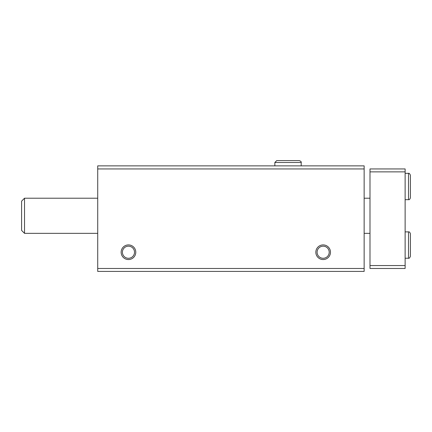 <?xml version="1.0" encoding="UTF-8"?>
<svg xmlns="http://www.w3.org/2000/svg" width="432" height="432" viewBox="0 0 432 432"><rect width="100%" height="100%" fill="white"/><g stroke="black" fill="none" stroke-linecap="round" stroke-linejoin="round"><path stroke-width="0.65" d="M97.718 271.409L364.144 271.409L364.144 268.477L97.718 268.477L97.718 271.409M97.718 268.477L97.718 165.861L364.144 165.861L364.144 268.477M121.144 252.229A7.317 7.317 0 0 0 132.122 258.568A7.317 7.317 0 0 0 132.122 245.894A7.317 7.317 0 0 0 121.144 252.229M315.835 252.229A7.317 7.317 0 0 0 326.813 258.568A7.317 7.317 0 0 0 326.813 245.894A7.317 7.317 0 0 0 315.835 252.229M97.718 168.939L364.144 168.939M317.104 252.229A6.053 6.053 0 0 0 326.182 257.472A6.053 6.053 0 0 0 326.182 246.991A6.053 6.053 0 0 0 317.104 252.229M122.407 252.229A6.053 6.053 0 0 0 131.485 257.472A6.053 6.053 0 0 0 131.485 246.991A6.053 6.053 0 0 0 122.407 252.229M405.13 171.866L369.997 171.866L369.997 168.939L405.13 168.939L405.13 268.477L369.997 268.477L369.997 265.55L405.13 265.55M369.997 171.866L369.997 265.55M24.527 233.345L21.6 230.418L21.6 201.139L24.527 198.212L24.527 233.345L97.718 233.345M274.849 165.861L274.849 162.497L301.196 162.497C301.514 161.914 300.883 161.276 299.295 160.591L276.75 160.591L274.849 162.497L274.849 165.861M408.499 231.881L408.499 258.233C409.082 258.552 409.714 257.92 410.4 256.327L410.4 233.788C409.887 232.254 409.255 231.622 408.499 231.881L405.13 231.881M408.499 173.329L408.499 199.676C409.255 199.94 409.887 199.303 410.4 197.775L410.4 175.23C409.714 173.642 409.082 173.011 408.499 173.329L405.13 173.329M364.144 233.345L369.997 233.345M24.527 198.212L97.718 198.212M364.144 198.212L369.997 198.212M405.13 258.233L408.499 258.233M405.13 199.676L408.499 199.676M301.196 165.861L301.196 162.497C301.514 161.914 300.883 161.276 299.295 160.591"/></g></svg>
